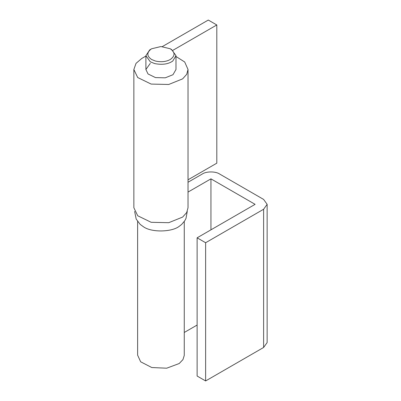 <?xml version="1.0" encoding="UTF-8"?>
<svg xmlns="http://www.w3.org/2000/svg" width="401" height="401" viewBox="0 0 401 401"><rect width="100%" height="100%" fill="white"/><g stroke="black" fill="none" stroke-linecap="round" stroke-linejoin="round"><path stroke-width="0.6" d="M187.247 211.437L186.004 218.405L184.721 220.816L181.673 224.42L179.397 226.194C172.174 232.114 151.889 232.655 143.653 226.916L140.21 224.42L136.195 219.096L134.636 211.442M170.25 48.767L171.583 49.534L175.989 55.679L172.761 61.052C168.204 64.195 162.189 65.042 154.721 63.589L150.3 61.819L145.894 55.679L149.673 49.924L151.633 48.767L160.941 46.541L170.25 48.767C175.272 52.351 175.272 55.934 170.25 59.518C166.174 61.754 161.257 62.27 155.498 61.062L151.633 59.518C146.786 56.175 146.601 52.706 151.082 49.107L151.633 48.767M188.029 192.079L210.951 178.846L255.106 204.34L197.117 237.818L197.117 376.038L205.628 380.95L263.617 347.472L267.141 342.559L267.141 204.34L263.617 209.252L263.617 347.472M184.265 221.487L184.26 355.431L182.951 359.607L179.197 363.532L166.666 368.203L151.794 367.537L140.661 361.802L137.618 355.151L137.618 221.487M184.265 332.469L197.117 325.051M197.117 237.818L205.628 242.73L263.617 209.252M188.029 182.255L202.44 173.934C206.264 171.282 215.613 171.282 219.452 173.924L263.617 199.427L267.141 204.34M210.951 178.846L210.951 229.833M205.628 242.73L205.628 380.95M162.33 46.586L208.289 20.05L216.801 24.962L172.826 50.351M150.3 63.358L145.894 69.498L148.019 73.949L155.483 77.594L165.252 77.824L172.986 74.706L175.989 69.498L175.989 55.679M145.894 56.075L141.748 58.466L136.019 63.378L133.859 69.503L137.703 77.533L151.152 84.08L168.726 84.476L182.635 78.862L186.711 74.315L188.029 69.498L184.691 61.98L175.989 56.496M216.801 24.962L216.801 163.182L188.029 179.793M133.859 69.498L133.859 207.718L137.703 215.753L151.152 222.299L168.726 222.695L182.635 217.081L186.711 212.535L188.029 207.713L188.029 69.498M145.894 55.679L145.894 69.498"/></g></svg>
